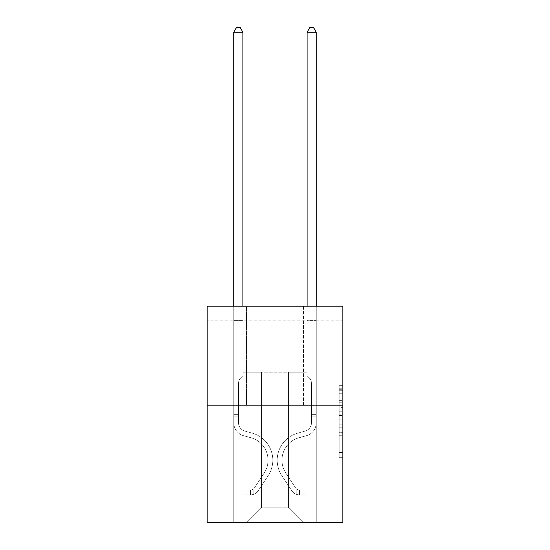 <?xml version="1.0" encoding="UTF-8"?>
<svg xmlns="http://www.w3.org/2000/svg" width="550" height="550" viewBox="0 0 550 550"><rect width="100%" height="100%" fill="white"/><g stroke="black" fill="none" stroke-linecap="round" stroke-linejoin="round"><path stroke-width="0.41" stroke-dasharray="2.75 2.06" d="M339.157 407.646L339.157 419.162L342.822 419.162L342.822 454.066L342.822 389.297L342.822 419.162L339.157 419.162L339.157 388.217L339.157 457.669L339.157 385.694L339.157 452.629L342.822 452.629L339.157 452.629L342.822 452.629L339.157 452.629L339.157 441.114L339.157 457.669L342.822 457.669L342.822 385.694L342.822 452.451L342.822 424.201L339.157 424.201L342.822 424.201L342.822 441.114L342.822 390.734L339.157 390.734L342.822 390.734L342.822 457.669L342.822 389.297L342.822 457.669L339.157 457.669L339.157 385.694L342.822 385.694L342.822 389.297L342.822 385.694L342.822 389.297L342.822 385.694L342.822 388.217L342.822 385.694L339.157 385.694L339.157 390.734L342.822 390.734L339.157 390.734L339.157 407.646L342.822 407.646M303.593 306.199L303.593 405.185L246.407 405.185L303.593 405.185L246.407 405.185L303.593 405.185L303.593 306.199L246.407 306.199L246.407 405.185L246.407 306.199L303.593 306.199M342.822 414.844L342.822 411.249L342.822 414.844L339.157 414.844L339.157 400.359L339.157 443.004L339.157 432.3L342.822 432.3L339.157 432.3L339.157 457.669L342.822 457.669L339.157 457.669L342.822 457.669L339.157 457.669L339.157 385.694L342.822 385.694L339.157 385.694L342.822 385.694L339.157 385.694L339.157 414.844L342.822 414.844M342.822 320.863L342.822 306.199L207.178 306.199L342.822 306.199L342.822 522.5L207.178 522.5L207.178 405.185L342.822 405.185L207.178 405.185L207.178 306.199L342.822 306.199L342.822 320.863L207.178 320.863L342.822 320.863M303.229 522.5L316.243 522.5L316.243 320.863L307.079 320.863L307.079 372.192L288.564 372.192L288.564 507.836L303.229 522.5L316.243 522.5L316.243 320.863L307.079 320.863L307.079 372.192L288.564 372.192L288.564 507.836L261.436 507.836L261.436 372.192L261.436 507.836L261.436 372.192L261.436 507.836L261.436 372.192L288.564 372.192L288.564 507.836L303.229 522.5L316.243 522.5L316.243 320.863L307.079 320.863L307.079 372.192L288.564 372.192L288.564 507.836L303.229 522.5L316.243 522.5L316.243 320.863L307.079 320.863L307.079 372.192L288.564 372.192L288.564 507.836L303.229 522.5L316.243 522.5L316.243 320.863L307.079 320.863L307.079 372.192L288.564 372.192L288.564 507.836L303.229 522.5L316.243 522.5L316.243 320.863L307.079 320.863L307.079 372.192L288.564 372.192L288.564 507.836L303.229 522.5L316.243 522.5L316.243 320.863L307.079 320.863L307.079 372.192L288.564 372.192L288.564 507.836L303.229 522.5L316.243 522.5L316.243 320.863L307.079 320.863L307.079 372.192L288.564 372.192L288.564 507.836L303.229 522.5L316.243 522.5L316.243 320.863L307.079 320.863L307.079 372.192L288.564 372.192L288.564 507.836L303.229 522.5L246.771 522.5L316.243 522.5L316.243 320.863L307.079 320.863L307.079 372.192L288.564 372.192L288.564 507.836L303.229 522.5L288.564 507.836L288.564 372.192L242.921 372.192L242.921 320.863L233.757 320.863L233.757 522.5L246.771 522.5L261.436 507.836L261.436 372.192L242.921 372.192L242.921 320.863L233.757 320.863L233.757 522.5L246.771 522.5L261.436 507.836L261.436 372.192L242.921 372.192L242.921 320.863L233.757 320.863L233.757 522.5L246.771 522.5L261.436 507.836L261.436 372.192L242.921 372.192L242.921 320.863L233.757 320.863L233.757 522.5L246.771 522.5L261.436 507.836L261.436 372.192L242.921 372.192L242.921 320.863L233.757 320.863L233.757 522.5L246.771 522.5L261.436 507.836L261.436 372.192L242.921 372.192L242.921 320.863L233.757 320.863L233.757 522.5L246.771 522.5L261.436 507.836L261.436 372.192L242.921 372.192L242.921 320.863L233.757 320.863L233.757 522.5L246.771 522.5L261.436 507.836L288.564 507.836L303.229 522.5M233.757 522.5L246.771 522.5L261.436 507.836L261.436 372.192L242.921 372.192L242.921 320.863L233.757 320.863L233.757 522.5L246.771 522.5L261.436 507.836L246.771 522.5L261.436 507.836L246.771 522.5L233.757 522.5L233.757 320.863L233.757 522.5M242.921 320.863L233.757 320.863L242.921 320.863L242.921 372.192L242.921 320.863M207.178 320.863L207.178 306.199L207.178 320.863M261.436 372.192L242.921 372.192L261.436 372.192M207.178 405.185L342.822 405.185M339.157 419.162L342.822 419.162L339.157 419.162M339.157 388.217L339.157 385.694L339.157 388.217L342.822 388.217L339.157 388.217M339.157 442.826L339.157 427.797L339.157 442.826L342.822 442.826L339.157 442.826M339.157 427.797L339.157 424.201L342.822 424.201L339.157 424.201L339.157 427.797L342.822 427.797L339.157 427.797M339.157 400.359L339.157 390.734L339.157 400.359L342.822 400.359L339.157 400.359M339.157 385.694L342.822 385.694L339.157 385.694L339.157 389.297L339.157 385.694L342.822 385.694M339.157 457.669L342.822 457.669L339.157 457.669L339.157 454.066L339.157 457.669M238.521 414.645L238.521 416.845L233.757 416.845L233.757 414.645L233.757 422.785L233.757 32.264L233.757 331.052L233.757 32.264L242.921 32.264L242.921 318.959L242.921 32.264L233.757 32.264L236.507 27.5L240.171 27.5L236.507 27.5L233.757 32.264L233.757 331.052L233.757 32.264L242.921 32.264L240.171 27.5L242.921 32.264L242.921 331.052L233.757 331.052L242.921 331.052L242.921 375.781L240.852 377.85A7.968 7.968 0 0 0 238.521 383.481A7.968 7.968 0 0 1 240.852 377.85L242.921 375.781L242.921 32.264L233.757 32.264L236.507 27.5L240.171 27.5L236.507 27.5L233.757 32.264L233.757 422.785A13.379 13.379 0 0 0 243.547 435.676A13.379 13.379 0 0 1 233.757 422.785L233.757 331.052L242.921 331.052L242.921 375.781L240.852 377.85A7.968 7.968 0 0 0 238.521 383.481A7.968 7.968 0 0 1 240.852 377.85L242.921 375.781L242.921 331.052L233.757 331.052L233.757 422.785A13.379 13.379 0 0 0 243.547 435.676A13.379 13.379 0 0 1 233.757 422.785L233.757 331.052L242.921 331.052L242.921 320.327L242.921 375.781L240.852 377.85A7.968 7.968 0 0 0 238.521 383.481A7.968 7.968 0 0 1 240.852 377.85L242.921 375.781L242.921 331.052L233.757 331.052L233.757 422.785A13.379 13.379 0 0 0 243.547 435.676A13.379 13.379 0 0 1 233.757 422.785L233.757 331.052L242.921 331.052L242.921 318.959L242.921 375.781L240.852 377.85A7.968 7.968 0 0 0 238.521 383.481A7.968 7.968 0 0 1 240.852 377.85L242.921 375.781L242.921 331.052L233.757 331.052L233.757 422.785A13.379 13.379 0 0 0 243.547 435.676L251.006 437.759L243.547 435.676A13.379 13.379 0 0 1 233.757 422.785L233.757 331.052L242.921 331.052L242.921 32.264L240.171 27.5L242.921 32.264L242.921 375.781L240.852 377.85A7.968 7.968 0 0 0 238.521 383.481A7.968 7.968 0 0 1 240.852 377.85L242.921 375.781L242.921 331.052L233.757 331.052L233.757 422.785L233.757 416.845L238.521 416.845L238.521 414.645L233.757 414.645L238.521 414.645L238.521 422.785L238.521 383.481L238.521 422.785A8.614 8.614 0 0 0 244.826 431.083A8.614 8.614 0 0 1 238.521 422.785L238.521 383.481L238.521 422.785L238.521 414.645L233.757 414.645L238.521 414.645L238.521 422.785A8.614 8.614 0 0 0 244.826 431.083A8.614 8.614 0 0 1 238.521 422.785L238.521 383.481L238.521 422.785A8.614 8.614 0 0 0 244.826 431.083A8.614 8.614 0 0 1 238.521 422.785L238.521 383.481L238.521 422.785L238.521 414.645L233.757 414.645M250.436 494.931A9.714 9.714 0 0 0 258.376 490.545L268.207 475.564A28.043 28.043 0 0 0 252.285 433.166L244.826 431.083A8.614 8.614 0 0 1 238.521 422.785A8.614 8.614 0 0 0 244.826 431.083A8.614 8.614 0 0 1 238.521 422.785L238.521 383.481L238.521 422.785A8.614 8.614 0 0 0 244.826 431.083A8.614 8.614 0 0 1 238.521 422.785A8.614 8.614 0 0 0 244.826 431.083L252.285 433.166L244.826 431.083A8.614 8.614 0 0 1 238.521 422.785A8.614 8.614 0 0 0 244.826 431.083L252.285 433.166A28.043 28.043 0 0 1 268.207 475.564A28.043 28.043 0 0 0 252.285 433.166L244.826 431.083A8.614 8.614 0 0 1 238.521 422.785A8.614 8.614 0 0 0 244.826 431.083A8.614 8.614 0 0 1 238.521 422.785A8.614 8.614 0 0 0 244.826 431.083L252.285 433.166L244.826 431.083A8.614 8.614 0 0 1 238.521 422.785A8.614 8.614 0 0 0 244.826 431.083L252.285 433.166A28.043 28.043 0 0 1 268.207 475.564A28.043 28.043 0 0 0 252.285 433.166L244.826 431.083L252.285 433.166A28.043 28.043 0 0 1 268.207 475.564L258.376 490.545L268.207 475.564A28.043 28.043 0 0 0 252.285 433.166L244.826 431.083L252.285 433.166A28.043 28.043 0 0 1 268.207 475.564A28.043 28.043 0 0 0 252.285 433.166L244.826 431.083L252.285 433.166A28.043 28.043 0 0 1 268.207 475.564A28.043 28.043 0 0 0 252.285 433.166A28.043 28.043 0 0 1 268.207 475.564L258.376 490.545L268.207 475.564A28.043 28.043 0 0 0 252.285 433.166A28.043 28.043 0 0 1 268.207 475.564L258.376 490.545A9.714 9.714 0 0 1 253.186 494.478A9.714 9.714 0 0 0 258.376 490.545L268.207 475.564A28.043 28.043 0 0 0 252.285 433.166A28.043 28.043 0 0 1 268.207 475.564A28.043 28.043 0 0 0 252.285 433.166A28.043 28.043 0 0 1 268.207 475.564L258.376 490.545L268.207 475.564A28.043 28.043 0 0 0 252.285 433.166A28.043 28.043 0 0 1 268.207 475.564L258.376 490.545A9.714 9.714 0 0 1 253.186 494.478C250.36 495.076 250.36 495.076 253.186 494.478C250.36 495.076 250.36 495.076 253.186 494.478A9.714 9.714 0 0 0 258.376 490.545L268.207 475.564L258.376 490.545A9.714 9.714 0 0 1 253.186 494.478C250.36 495.076 250.36 495.076 253.186 494.478C250.36 495.076 250.36 495.076 253.186 494.478A9.714 9.714 0 0 0 258.376 490.545L268.207 475.564L258.376 490.545A9.714 9.714 0 0 1 253.186 494.478C250.36 495.076 250.36 495.076 253.186 494.478C250.36 495.076 250.36 495.076 253.186 494.478A9.714 9.714 0 0 0 258.376 490.545L268.207 475.564L258.376 490.545A9.714 9.714 0 0 1 253.186 494.478C250.36 495.076 250.36 495.076 253.186 494.478C250.36 495.076 250.36 495.076 253.186 494.478A9.714 9.714 0 0 0 258.376 490.545A9.714 9.714 0 0 1 250.436 494.931L250.436 490.16A4.95 4.95 0 0 0 254.389 487.933L264.22 472.952A23.279 23.279 0 0 0 251.006 437.759L243.547 435.676A13.379 13.379 0 0 1 233.757 422.785A13.379 13.379 0 0 0 243.547 435.676A13.379 13.379 0 0 1 233.757 422.785A13.379 13.379 0 0 0 243.547 435.676L251.006 437.759A23.279 23.279 0 0 1 264.22 472.952A23.279 23.279 0 0 0 251.006 437.759L243.547 435.676A13.379 13.379 0 0 1 233.757 422.785A13.379 13.379 0 0 0 243.547 435.676L251.006 437.759L243.547 435.676A13.379 13.379 0 0 1 233.757 422.785A13.379 13.379 0 0 0 243.547 435.676A13.379 13.379 0 0 1 233.757 422.785A13.379 13.379 0 0 0 243.547 435.676L251.006 437.759L243.547 435.676A13.379 13.379 0 0 1 233.757 422.785A13.379 13.379 0 0 0 243.547 435.676L251.006 437.759A23.279 23.279 0 0 1 264.22 472.952A23.279 23.279 0 0 0 251.006 437.759L243.547 435.676L251.006 437.759A23.279 23.279 0 0 1 264.22 472.952L254.389 487.933L264.22 472.952A23.279 23.279 0 0 0 251.006 437.759L243.547 435.676L251.006 437.759A23.279 23.279 0 0 1 264.22 472.952A23.279 23.279 0 0 0 251.006 437.759L243.547 435.676L251.006 437.759A23.279 23.279 0 0 1 264.22 472.952A23.279 23.279 0 0 0 251.006 437.759A23.279 23.279 0 0 1 264.22 472.952L254.389 487.933L264.22 472.952A23.279 23.279 0 0 0 251.006 437.759A23.279 23.279 0 0 1 264.22 472.952L254.389 487.933A4.95 4.95 0 0 1 253.186 489.204C250.408 490.476 250.408 490.476 253.186 489.204C250.408 490.476 250.408 490.476 253.186 489.204A4.95 4.95 0 0 0 254.389 487.933L264.22 472.952A23.279 23.279 0 0 0 251.006 437.759A23.279 23.279 0 0 1 264.22 472.952A23.279 23.279 0 0 0 251.006 437.759A23.279 23.279 0 0 1 264.22 472.952L254.389 487.933L264.22 472.952A23.279 23.279 0 0 0 251.006 437.759A23.279 23.279 0 0 1 264.22 472.952L254.389 487.933A4.95 4.95 0 0 1 253.186 489.204C250.408 490.476 250.408 490.476 253.186 489.204C250.408 490.476 250.408 490.476 253.186 489.204A4.95 4.95 0 0 0 254.389 487.933L264.22 472.952L254.389 487.933A4.95 4.95 0 0 1 253.186 489.204C250.408 490.476 250.408 490.476 253.186 489.204C250.408 490.476 250.408 490.476 253.186 489.204A4.95 4.95 0 0 0 254.389 487.933L264.22 472.952L254.389 487.933A4.95 4.95 0 0 1 253.186 489.204C250.408 490.476 250.408 490.476 253.186 489.204C250.408 490.476 250.408 490.476 253.186 489.204A4.95 4.95 0 0 0 254.389 487.933L264.22 472.952L254.389 487.933A4.95 4.95 0 0 1 253.186 489.204C250.408 490.476 250.408 490.476 253.186 489.204C250.408 490.476 250.408 490.476 253.186 489.204A4.95 4.95 0 0 0 254.389 487.933A4.95 4.95 0 0 1 250.436 490.16L250.436 494.931L243.107 494.931L250.436 494.931A9.714 9.714 0 0 0 258.376 490.545A9.714 9.714 0 0 1 250.436 494.931L250.436 490.16L243.107 490.167L250.436 490.16A4.95 4.95 0 0 0 254.389 487.933A4.95 4.95 0 0 1 250.436 490.16L250.436 494.931L243.107 494.931L243.107 490.167L243.107 494.931L250.436 494.931A9.714 9.714 0 0 0 258.376 490.545A9.714 9.714 0 0 1 250.436 494.931L250.436 490.16L243.107 490.167L250.436 490.16A4.95 4.95 0 0 0 254.389 487.933A4.95 4.95 0 0 1 250.436 490.16L250.436 494.931L243.107 494.931L243.107 490.167L243.107 494.931L250.436 494.931A9.714 9.714 0 0 0 258.376 490.545A9.714 9.714 0 0 1 250.436 494.931L250.436 490.16L243.107 490.167L250.436 490.16A4.95 4.95 0 0 0 254.389 487.933A4.95 4.95 0 0 1 250.436 490.16L250.436 494.931L243.107 494.931L243.107 490.167L243.107 494.931L250.436 494.931A9.714 9.714 0 0 0 258.376 490.545A9.714 9.714 0 0 1 250.436 494.931L250.436 490.16L243.107 490.167L250.436 490.16A4.95 4.95 0 0 0 254.389 487.933A4.95 4.95 0 0 1 250.436 490.16L250.436 494.931L243.107 494.931L243.107 490.167L243.107 494.931L250.436 494.931M311.479 414.645L311.479 416.845L316.243 416.845L316.243 414.645L316.243 422.785L316.243 32.264L316.243 331.052L316.243 32.264L307.079 32.264L307.079 318.959L307.079 32.264L316.243 32.264L313.493 27.5L309.829 27.5L313.493 27.5L316.243 32.264L316.243 331.052L316.243 32.264L307.079 32.264L309.829 27.5L307.079 32.264L307.079 331.052L316.243 331.052L307.079 331.052L307.079 375.781L309.148 377.85A7.968 7.968 0 0 1 311.479 383.481A7.968 7.968 0 0 0 309.148 377.85L307.079 375.781L307.079 32.264L316.243 32.264L313.493 27.5L309.829 27.5L313.493 27.5L316.243 32.264L316.243 422.785A13.379 13.379 0 0 1 306.453 435.676A13.379 13.379 0 0 0 316.243 422.785L316.243 331.052L307.079 331.052L307.079 375.781L309.148 377.85A7.968 7.968 0 0 1 311.479 383.481A7.968 7.968 0 0 0 309.148 377.85L307.079 375.781L307.079 331.052L316.243 331.052L316.243 422.785A13.379 13.379 0 0 1 306.453 435.676A13.379 13.379 0 0 0 316.243 422.785L316.243 331.052L307.079 331.052L307.079 320.327L307.079 375.781L309.148 377.85A7.968 7.968 0 0 1 311.479 383.481A7.968 7.968 0 0 0 309.148 377.85L307.079 375.781L307.079 331.052L316.243 331.052L316.243 422.785A13.379 13.379 0 0 1 306.453 435.676A13.379 13.379 0 0 0 316.243 422.785L316.243 331.052L307.079 331.052L307.079 318.959L307.079 375.781L309.148 377.85A7.968 7.968 0 0 1 311.479 383.481A7.968 7.968 0 0 0 309.148 377.85L307.079 375.781L307.079 331.052L316.243 331.052L316.243 422.785A13.379 13.379 0 0 1 306.453 435.676L298.994 437.759L306.453 435.676A13.379 13.379 0 0 0 316.243 422.785L316.243 331.052L307.079 331.052L307.079 32.264L309.829 27.5L307.079 32.264L307.079 375.781L309.148 377.85A7.968 7.968 0 0 1 311.479 383.481A7.968 7.968 0 0 0 309.148 377.85L307.079 375.781L307.079 331.052L316.243 331.052L316.243 422.785L316.243 416.845L311.479 416.845L311.479 414.645L316.243 414.645L311.479 414.645L311.479 422.785L311.479 383.481L311.479 422.785A8.614 8.614 0 0 1 305.174 431.083A8.614 8.614 0 0 0 311.479 422.785L311.479 383.481L311.479 422.785L311.479 414.645L316.243 414.645L311.479 414.645L311.479 422.785A8.614 8.614 0 0 1 305.174 431.083A8.614 8.614 0 0 0 311.479 422.785L311.479 383.481L311.479 422.785A8.614 8.614 0 0 1 305.174 431.083A8.614 8.614 0 0 0 311.479 422.785L311.479 383.481L311.479 422.785L311.479 414.645L316.243 414.645M299.564 494.931A9.714 9.714 0 0 1 291.624 490.545L281.793 475.564A28.043 28.043 0 0 1 297.715 433.166L305.174 431.083A8.614 8.614 0 0 0 311.479 422.785A8.614 8.614 0 0 1 305.174 431.083A8.614 8.614 0 0 0 311.479 422.785L311.479 383.481L311.479 422.785A8.614 8.614 0 0 1 305.174 431.083A8.614 8.614 0 0 0 311.479 422.785A8.614 8.614 0 0 1 305.174 431.083L297.715 433.166L305.174 431.083A8.614 8.614 0 0 0 311.479 422.785A8.614 8.614 0 0 1 305.174 431.083L297.715 433.166A28.043 28.043 0 0 0 281.793 475.564A28.043 28.043 0 0 1 297.715 433.166L305.174 431.083A8.614 8.614 0 0 0 311.479 422.785A8.614 8.614 0 0 1 305.174 431.083A8.614 8.614 0 0 0 311.479 422.785A8.614 8.614 0 0 1 305.174 431.083L297.715 433.166L305.174 431.083A8.614 8.614 0 0 0 311.479 422.785A8.614 8.614 0 0 1 305.174 431.083L297.715 433.166A28.043 28.043 0 0 0 281.793 475.564A28.043 28.043 0 0 1 297.715 433.166L305.174 431.083L297.715 433.166A28.043 28.043 0 0 0 281.793 475.564L291.624 490.545L281.793 475.564A28.043 28.043 0 0 1 297.715 433.166L305.174 431.083L297.715 433.166A28.043 28.043 0 0 0 281.793 475.564A28.043 28.043 0 0 1 297.715 433.166L305.174 431.083L297.715 433.166A28.043 28.043 0 0 0 281.793 475.564A28.043 28.043 0 0 1 297.715 433.166A28.043 28.043 0 0 0 281.793 475.564L291.624 490.545L281.793 475.564A28.043 28.043 0 0 1 297.715 433.166A28.043 28.043 0 0 0 281.793 475.564L291.624 490.545A9.714 9.714 0 0 0 296.814 494.478A9.714 9.714 0 0 1 291.624 490.545L281.793 475.564A28.043 28.043 0 0 1 297.715 433.166A28.043 28.043 0 0 0 281.793 475.564A28.043 28.043 0 0 1 297.715 433.166A28.043 28.043 0 0 0 281.793 475.564L291.624 490.545L281.793 475.564A28.043 28.043 0 0 1 297.715 433.166A28.043 28.043 0 0 0 281.793 475.564L291.624 490.545A9.714 9.714 0 0 0 296.814 494.478C299.64 495.076 299.64 495.076 296.814 494.478C299.64 495.076 299.64 495.076 296.814 494.478A9.714 9.714 0 0 1 291.624 490.545L281.793 475.564L291.624 490.545A9.714 9.714 0 0 0 296.814 494.478C299.64 495.076 299.64 495.076 296.814 494.478C299.64 495.076 299.64 495.076 296.814 494.478A9.714 9.714 0 0 1 291.624 490.545L281.793 475.564L291.624 490.545A9.714 9.714 0 0 0 296.814 494.478C299.64 495.076 299.64 495.076 296.814 494.478C299.64 495.076 299.64 495.076 296.814 494.478A9.714 9.714 0 0 1 291.624 490.545L281.793 475.564L291.624 490.545A9.714 9.714 0 0 0 296.814 494.478C299.64 495.076 299.64 495.076 296.814 494.478C299.64 495.076 299.64 495.076 296.814 494.478A9.714 9.714 0 0 1 291.624 490.545A9.714 9.714 0 0 0 299.564 494.931L299.564 490.16A4.95 4.95 0 0 1 295.611 487.933L285.78 472.952A23.279 23.279 0 0 1 298.994 437.759L306.453 435.676A13.379 13.379 0 0 0 316.243 422.785A13.379 13.379 0 0 1 306.453 435.676A13.379 13.379 0 0 0 316.243 422.785A13.379 13.379 0 0 1 306.453 435.676L298.994 437.759A23.279 23.279 0 0 0 285.78 472.952A23.279 23.279 0 0 1 298.994 437.759L306.453 435.676A13.379 13.379 0 0 0 316.243 422.785A13.379 13.379 0 0 1 306.453 435.676L298.994 437.759L306.453 435.676A13.379 13.379 0 0 0 316.243 422.785A13.379 13.379 0 0 1 306.453 435.676A13.379 13.379 0 0 0 316.243 422.785A13.379 13.379 0 0 1 306.453 435.676L298.994 437.759L306.453 435.676A13.379 13.379 0 0 0 316.243 422.785A13.379 13.379 0 0 1 306.453 435.676L298.994 437.759A23.279 23.279 0 0 0 285.78 472.952A23.279 23.279 0 0 1 298.994 437.759L306.453 435.676L298.994 437.759A23.279 23.279 0 0 0 285.78 472.952L295.611 487.933L285.78 472.952A23.279 23.279 0 0 1 298.994 437.759L306.453 435.676L298.994 437.759A23.279 23.279 0 0 0 285.78 472.952A23.279 23.279 0 0 1 298.994 437.759L306.453 435.676L298.994 437.759A23.279 23.279 0 0 0 285.78 472.952A23.279 23.279 0 0 1 298.994 437.759A23.279 23.279 0 0 0 285.78 472.952L295.611 487.933L285.78 472.952A23.279 23.279 0 0 1 298.994 437.759A23.279 23.279 0 0 0 285.78 472.952L295.611 487.933A4.95 4.95 0 0 0 296.814 489.204C299.592 490.476 299.592 490.476 296.814 489.204C299.592 490.476 299.592 490.476 296.814 489.204A4.95 4.95 0 0 1 295.611 487.933L285.78 472.952A23.279 23.279 0 0 1 298.994 437.759A23.279 23.279 0 0 0 285.78 472.952A23.279 23.279 0 0 1 298.994 437.759A23.279 23.279 0 0 0 285.78 472.952L295.611 487.933L285.78 472.952A23.279 23.279 0 0 1 298.994 437.759A23.279 23.279 0 0 0 285.78 472.952L295.611 487.933A4.95 4.95 0 0 0 296.814 489.204C299.592 490.476 299.592 490.476 296.814 489.204C299.592 490.476 299.592 490.476 296.814 489.204A4.95 4.95 0 0 1 295.611 487.933L285.78 472.952L295.611 487.933A4.95 4.95 0 0 0 296.814 489.204C299.592 490.476 299.592 490.476 296.814 489.204C299.592 490.476 299.592 490.476 296.814 489.204A4.95 4.95 0 0 1 295.611 487.933L285.78 472.952L295.611 487.933A4.95 4.95 0 0 0 296.814 489.204C299.592 490.476 299.592 490.476 296.814 489.204C299.592 490.476 299.592 490.476 296.814 489.204A4.95 4.95 0 0 1 295.611 487.933L285.78 472.952L295.611 487.933A4.95 4.95 0 0 0 296.814 489.204C299.592 490.476 299.592 490.476 296.814 489.204C299.592 490.476 299.592 490.476 296.814 489.204A4.95 4.95 0 0 1 295.611 487.933A4.95 4.95 0 0 0 299.564 490.16L299.564 494.931L306.893 494.931L299.564 494.931A9.714 9.714 0 0 1 291.624 490.545A9.714 9.714 0 0 0 299.564 494.931L299.564 490.16L306.893 490.167L299.564 490.16A4.95 4.95 0 0 1 295.611 487.933A4.95 4.95 0 0 0 299.564 490.16L299.564 494.931L306.893 494.931L306.893 490.167L306.893 494.931L299.564 494.931A9.714 9.714 0 0 1 291.624 490.545A9.714 9.714 0 0 0 299.564 494.931L299.564 490.16L306.893 490.167L299.564 490.16A4.95 4.95 0 0 1 295.611 487.933A4.95 4.95 0 0 0 299.564 490.16L299.564 494.931L306.893 494.931L306.893 490.167L306.893 494.931L299.564 494.931A9.714 9.714 0 0 1 291.624 490.545A9.714 9.714 0 0 0 299.564 494.931L299.564 490.16L306.893 490.167L299.564 490.16A4.95 4.95 0 0 1 295.611 487.933A4.95 4.95 0 0 0 299.564 490.16L299.564 494.931L306.893 494.931L306.893 490.167L306.893 494.931L299.564 494.931A9.714 9.714 0 0 1 291.624 490.545A9.714 9.714 0 0 0 299.564 494.931L299.564 490.16L306.893 490.167L299.564 490.16A4.95 4.95 0 0 1 295.611 487.933A4.95 4.95 0 0 0 299.564 490.16L299.564 494.931L306.893 494.931L306.893 490.167L306.893 494.931L299.564 494.931M233.757 306.199L233.757 32.264L242.921 32.264L233.757 32.264L236.507 27.5L240.171 27.5L236.507 27.5L233.757 32.264L233.757 318.959L233.757 32.264L242.921 32.264L240.171 27.5L242.921 32.264L242.921 318.959L242.921 32.264L233.757 32.264L236.507 27.5L240.171 27.5L236.507 27.5L233.757 32.264L242.921 32.264L240.171 27.5L242.921 32.264L242.921 306.199M307.079 306.199L307.079 318.959L316.243 318.959L307.079 318.959L316.243 318.959L307.079 318.959L316.243 318.959L307.079 318.959L316.243 318.959L307.079 318.959L316.243 318.959L307.079 318.959L307.079 320.327L307.079 32.264L309.829 27.5L307.079 32.264L316.243 32.264L307.079 32.264L316.243 32.264L313.493 27.5L309.829 27.5L313.493 27.5L316.243 32.264L316.243 318.959L316.243 32.264L307.079 32.264L309.829 27.5L307.079 32.264L307.079 318.959L307.079 32.264L316.243 32.264L313.493 27.5L309.829 27.5L313.493 27.5L316.243 32.264L316.243 306.199M243.107 490.167L250.257 490.167L243.107 490.167L243.107 494.931L243.107 490.167M233.757 318.959L233.757 320.327L233.757 318.959L242.921 318.959L233.757 318.959M253.186 494.478C250.36 495.076 250.36 495.076 253.186 494.478C250.36 495.076 250.36 495.076 253.186 494.478L253.186 489.204L253.186 494.478M242.921 32.264L240.171 27.5L236.507 27.5L233.757 32.264M306.893 490.167L299.743 490.167L306.893 490.167L306.893 494.931L306.893 490.167M296.814 494.478C299.64 495.076 299.64 495.076 296.814 494.478C299.64 495.076 299.64 495.076 296.814 494.478L296.814 489.204L296.814 494.478M307.079 320.327L307.079 331.052L307.079 320.327L316.243 320.327L307.079 320.327M316.243 32.264L313.493 27.5L309.829 27.5L307.079 32.264M339.157 441.114L342.822 441.114L339.157 441.114M339.157 435.717L342.822 435.717M339.157 402.249L342.822 402.249L339.157 402.249M339.157 389.297L342.822 389.297M339.157 454.066L342.822 454.066M339.157 450.113L342.822 450.113M339.157 393.25L342.822 393.25M339.157 415.566L342.822 415.566L339.157 415.566M339.157 435.896L342.822 435.896L339.157 435.896M339.157 443.004L342.822 443.004L339.157 443.004M339.157 411.249L342.822 411.249L339.157 411.249M233.757 320.327L242.921 320.327L233.757 320.327M238.521 416.845L233.757 416.845L238.521 416.845M311.479 416.845L316.243 416.845L311.479 416.845M339.157 452.451L342.822 452.451M339.157 452.629L342.822 452.629M339.157 390.734L342.822 390.734M250.986 490.112L250.986 494.904M299.014 490.112L299.014 494.904"/><path stroke-width="0.82" d="M342.822 405.185L342.822 306.199L207.178 306.199L207.178 522.5L342.822 522.5L342.822 405.185L207.178 405.185M242.921 306.199L242.921 32.264L233.757 32.264L233.757 306.199M233.757 32.264L236.507 27.5L240.171 27.5L242.921 32.264M316.243 306.199L316.243 32.264L307.079 32.264L307.079 306.199M307.079 32.264L309.829 27.5L313.493 27.5L316.243 32.264"/></g></svg>
